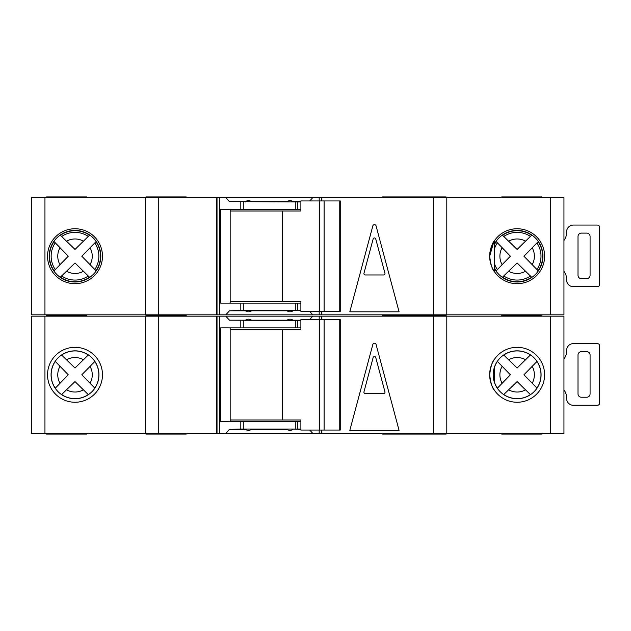 <?xml version="1.0" encoding="UTF-8"?>
<svg xmlns="http://www.w3.org/2000/svg" width="631" height="631" viewBox="0 0 631 631"><rect width="100%" height="100%" fill="white"/><g stroke="black" fill="none" stroke-linecap="round" stroke-linejoin="round"><path stroke-width="0.95" d="M339.746 430.05L339.746 319.523L340.251 319.523L340.251 430.05L324.105 430.05L324.105 319.523L300.892 319.523L300.892 329.571L230.165 329.571M324.105 430.05L319.396 430.05L319.396 319.523M319.396 430.05L300.892 430.05L300.892 420.001L282.633 420.001L282.633 329.571M282.633 420.001L230.165 420.001M339.746 319.523L324.105 319.523M517.136 350.844A23.939 23.939 0 0 0 493.197 374.782A23.939 23.939 0 0 0 517.136 398.729A23.939 23.939 0 0 0 541.075 374.782A23.939 23.939 0 0 0 517.136 350.844M563.948 359.039A13.401 13.401 0 0 0 566.622 351.002L566.622 350.331A6.696 6.696 0 0 1 573.319 343.635L596.768 343.635A6.696 6.696 0 0 1 598.109 343.769A1.672 1.672 0 0 1 599.45 345.409L599.45 403.493A1.672 1.672 0 0 1 598.109 405.134A6.696 6.696 0 0 1 596.768 405.268L573.319 405.268A6.696 6.696 0 0 1 566.622 398.563L566.622 397.893A13.401 13.401 0 0 0 563.948 389.863M586.72 397.23L581.364 397.23A3.352 3.352 0 0 1 578.012 393.878L578.012 355.024A3.352 3.352 0 0 1 581.364 351.672L586.72 351.672A3.352 3.352 0 0 1 590.072 355.024L590.072 393.878A3.352 3.352 0 0 1 586.72 397.23M75.01 350.844A23.939 23.939 0 0 0 51.072 374.782A23.939 23.939 0 0 0 75.01 398.729A23.939 23.939 0 0 0 98.949 374.782A23.939 23.939 0 0 0 75.01 350.844M503.688 394.588L517.12 381.558L530.426 394.596A23.852 23.852 0 0 1 503.751 394.525L517.12 381.558L525.528 389.848A17.242 17.242 0 0 1 508.673 389.808M61.554 394.588L74.994 381.558L88.301 394.596A23.852 23.852 0 0 1 61.625 394.525L74.994 381.558L83.395 389.848A17.242 17.242 0 0 1 66.547 389.808M446.125 433.402L446.125 434.073L382.489 434.073L382.489 433.402M446.125 316.17L446.125 315.5L382.489 315.5L382.489 314.83M382.489 316.17L382.489 315.5L405.938 315.5L405.938 314.83M541.926 433.402L541.926 434.073L501.732 434.073L501.732 433.402M501.732 316.17L501.732 314.83M186.208 433.402L186.208 434.073L146.021 434.073L146.021 433.402M186.208 316.17L186.208 315.5L146.021 315.5L146.021 314.83M146.021 316.17L146.021 315.5L186.208 315.5L186.208 314.83M405.938 434.073L405.938 433.402M405.938 316.17L405.938 315.5L446.125 315.5L446.125 314.83M75.01 402.255A27.464 27.464 0 0 1 47.546 374.782A27.464 27.464 0 0 1 75.01 347.318A27.464 27.464 0 0 1 102.474 374.782A27.464 27.464 0 0 1 75.01 402.255L75.01 402.255M489.672 374.782C490.666 366.666 492.227 361.547 494.357 359.433C492.243 361.516 490.681 366.627 489.672 374.751C490.65 382.875 492.212 388.002 494.357 390.132C492.243 388.065 490.681 382.954 489.672 374.782L490.145 369.703M494.357 390.132L493.718 389.138M517.136 402.255A27.464 27.464 0 0 1 489.672 374.782A27.464 27.464 0 0 1 517.136 347.318A27.464 27.464 0 0 1 544.6 374.782A27.464 27.464 0 0 1 517.136 402.255M293.06 429.048L300.892 429.38M550.548 433.402L550.548 316.17L563.948 316.17L563.948 433.402L225.772 433.402L229.471 429.38L245.498 429.38C247.51 430.697 249.513 430.697 251.524 429.38L287.026 429.38C289.037 430.697 291.049 430.697 293.06 429.38M293.06 320.524L293.06 320.193C291.049 318.868 289.037 318.868 287.026 320.193L287.026 320.524M287.026 320.193L251.524 320.193C249.513 318.868 247.51 318.868 245.498 320.193L245.498 320.524M225.772 433.402L219.359 433.402L219.359 316.17L44.951 316.17L44.951 433.402L31.55 433.402L31.55 316.17L44.951 316.17M44.951 433.402L219.359 433.402M550.548 316.17L312.787 316.17L309.703 319.523M245.498 320.193L229.471 320.193L225.772 316.17L219.359 316.17M225.772 316.17L312.787 316.17M94.879 388.136L81.801 374.782L94.816 361.5A23.852 23.852 0 0 1 94.816 388.073L81.801 374.782L90.075 366.398A17.242 17.242 0 0 1 90.075 383.175M93.364 363.006L94.185 362.155M94.382 361.949L94.784 361.531M86.794 393.145L87.638 393.957M87.843 394.162L88.261 394.556M55.205 361.334L68.251 374.782L55.268 388.175A23.852 23.852 0 0 1 55.268 361.397L68.251 374.782L59.992 383.254A17.242 17.242 0 0 1 59.992 366.319M56.711 386.661L55.899 387.513M55.702 387.718L55.299 388.136M88.364 354.914L74.994 368.015L61.554 354.985M63.132 356.491L62.288 355.679M62.075 355.474L61.657 355.079M61.625 355.04A23.852 23.852 0 0 1 88.301 354.977L74.994 368.015L66.547 359.765A17.242 17.242 0 0 1 83.395 359.725M525.528 359.725L517.12 368.015L503.751 355.04A23.852 23.852 0 0 1 530.426 354.977L525.528 359.725A17.242 17.242 0 0 0 508.673 359.765L517.12 368.015L530.49 354.914M537.005 388.136L523.927 374.782L536.949 361.5A23.852 23.852 0 0 1 536.949 388.073L523.927 374.782L532.201 366.398A17.242 17.242 0 0 1 532.201 383.175M535.498 363.006L536.311 362.155M536.508 361.949L536.91 361.531M528.92 393.145L529.764 393.957M529.969 394.162L530.387 394.556M497.331 361.334L510.384 374.782L497.394 388.175A23.852 23.852 0 0 1 494.357 381.873M498.837 386.661L498.025 387.513M497.827 387.718L497.433 388.136M494.357 367.699A23.852 23.852 0 0 1 497.394 361.397L510.384 374.782L502.118 383.254A17.242 17.242 0 0 1 502.118 366.319M505.265 356.491L504.414 355.679M504.208 355.474L503.783 355.079M372.834 344.479A1.672 1.672 0 0 1 376.068 344.479L399.084 430.389L349.811 430.389L372.834 344.479M321.865 433.402L321.865 430.05M321.865 319.523L321.865 316.17M309.703 430.05L312.787 433.402M300.892 320.524L229.471 320.193M300.892 327.891L295.276 327.891L295.276 320.524M300.892 429.048L295.276 429.048L295.276 421.682L300.892 421.682M229.471 429.38L240.813 429.048L240.813 421.682L295.276 421.682M295.276 327.891L220.527 327.891L220.527 421.682L240.813 421.682M295.276 429.048L240.813 429.048M217.025 433.402L217.025 316.17M216.693 433.402L216.693 316.17M145.351 433.402L145.351 316.17M446.795 433.402L446.795 316.17M321.526 433.402L321.526 430.05M321.526 319.523L321.526 316.17M230.165 327.891L230.165 421.682M46.536 316.17L46.536 314.83M86.731 316.17L86.731 315.5L46.536 315.5L86.731 315.5L86.731 314.83M86.731 433.402L86.731 434.073L46.536 434.073L46.536 433.402M541.926 316.17L541.926 315.5L501.732 315.5L541.926 315.5L541.926 314.83M300.892 320.193L293.06 320.193M363.953 391.859A1.341 1.341 0 0 0 365.246 393.539L383.656 393.539A1.341 1.341 0 0 0 384.949 391.859L375.745 357.509A1.341 1.341 0 0 0 373.158 357.509L363.953 391.859M563.948 240.466A13.401 13.401 0 0 0 566.622 232.437L566.622 231.766A6.696 6.696 0 0 1 573.319 225.062L596.768 225.062A6.696 6.696 0 0 1 598.109 225.204A1.672 1.672 0 0 1 599.45 226.845L599.45 284.92A1.672 1.672 0 0 1 598.109 286.561A6.696 6.696 0 0 1 596.768 286.695L573.319 286.695A6.696 6.696 0 0 1 566.622 279.998L566.622 279.328A13.401 13.401 0 0 0 563.948 271.291M586.72 278.657L581.364 278.657A3.352 3.352 0 0 1 578.012 275.305L578.012 236.451A3.352 3.352 0 0 1 581.364 233.107L586.72 233.107A3.352 3.352 0 0 1 590.072 236.451L590.072 275.305A3.352 3.352 0 0 1 586.72 278.657M339.746 311.477L339.746 200.95L340.251 200.95L340.251 311.477L324.105 311.477L324.105 200.95L300.892 200.95L300.892 210.999L230.165 210.999M324.105 311.477L319.396 311.477L319.396 200.95M319.396 311.477L300.892 311.477L300.892 301.429L282.633 301.429L282.633 210.999M282.633 301.429L230.165 301.429M339.746 200.95L324.105 200.95M88.301 276.023L89.515 277.198A25.508 25.508 0 0 1 60.395 277.119L74.994 262.985L88.301 276.023A23.852 23.852 0 0 1 61.625 275.96L74.994 262.985L83.395 271.275A17.242 17.242 0 0 1 66.547 271.235M530.426 276.023L531.641 277.198A25.508 25.508 0 0 1 502.528 277.119L517.12 262.985L530.426 276.023A23.852 23.852 0 0 1 503.751 275.96L517.12 262.985L525.528 271.275A17.242 17.242 0 0 1 508.673 271.235M446.125 197.598L446.125 196.927L382.489 196.927L382.489 197.598M501.732 197.598L501.732 196.927L541.926 196.927L541.926 197.598M186.208 197.598L186.208 196.927L146.021 196.927L146.021 197.598M405.938 197.598L405.938 196.927M75.01 283.682A27.464 27.464 0 0 1 47.546 256.218A27.464 27.464 0 0 1 75.01 228.745A27.464 27.464 0 0 1 102.474 256.218A27.464 27.464 0 0 1 75.01 283.682L75.01 283.682M489.672 256.218C490.666 248.093 492.227 242.974 494.357 240.868C492.243 242.951 490.681 248.054 489.672 256.186C490.65 264.302 492.212 269.429 494.357 271.567C492.243 269.5 490.681 264.381 489.672 256.218L493.821 241.697M494.357 240.868L494.357 271.567L493.347 269.942M517.136 283.682A27.464 27.464 0 0 1 489.672 256.218A27.464 27.464 0 0 1 517.136 228.745A27.464 27.464 0 0 1 544.6 256.218A27.464 27.464 0 0 1 517.136 283.682M293.06 310.476L300.892 310.807M550.548 314.83L550.548 197.598L563.948 197.598L563.948 314.83L225.772 314.83L229.471 310.807L245.498 310.807C247.51 312.132 249.513 312.132 251.524 310.807L287.026 310.807C289.037 312.132 291.049 312.132 293.06 310.807M293.06 201.952L293.06 201.62C291.049 200.303 289.037 200.303 287.026 201.62L287.026 201.952M287.026 201.62L251.524 201.62C249.513 200.303 247.51 200.303 245.498 201.62L245.498 201.952M225.772 314.83L219.359 314.83L219.359 197.598L44.951 197.598L44.951 314.83L31.55 314.83L31.55 197.598L44.951 197.598M44.951 314.83L219.359 314.83M550.548 197.598L312.787 197.598L309.703 200.95M245.498 201.62L229.471 201.62L225.772 197.598L219.359 197.598M225.772 197.598L312.787 197.598M94.816 242.927A23.852 23.852 0 0 1 94.816 269.5L81.801 256.218L95.991 241.712A25.508 25.508 0 0 1 95.991 270.723L81.801 256.218L90.075 247.825A17.242 17.242 0 0 1 90.075 264.602M93.364 244.434L94.185 243.59M94.382 243.377L94.784 242.967M86.794 274.572L87.638 275.384M87.843 275.589L88.261 275.992M55.268 269.603A23.852 23.852 0 0 1 55.268 242.825L68.251 256.218L54.1 270.825A25.508 25.508 0 0 1 54.1 241.602L68.251 256.218L59.992 264.681A17.242 17.242 0 0 1 59.992 247.746M56.711 268.088L55.899 268.94M55.702 269.145L55.299 269.563M60.395 235.308L61.625 236.475A23.852 23.852 0 0 1 88.301 236.404L74.994 249.442L60.395 235.308A25.508 25.508 0 0 1 89.515 235.237L74.994 249.442L66.547 241.192A17.242 17.242 0 0 1 83.395 241.152M63.132 237.919L62.288 237.106M62.075 236.909L61.657 236.507M525.528 241.152L517.12 249.442L502.528 235.308A25.508 25.508 0 0 1 531.641 235.237L525.528 241.152A17.242 17.242 0 0 0 508.673 241.192L517.12 249.442L530.426 236.404A23.852 23.852 0 0 0 503.751 236.475M536.949 242.927A23.852 23.852 0 0 1 536.949 269.5L523.927 256.218L538.117 241.712A25.508 25.508 0 0 1 538.117 270.723L523.927 256.218L532.201 247.825A17.242 17.242 0 0 1 532.201 264.602M535.498 244.434L536.311 243.59M536.508 243.377L536.91 242.967M528.92 274.572L529.764 275.384M529.969 275.589L530.387 275.992M494.357 244.733A25.508 25.508 0 0 1 496.234 241.602L510.384 256.218L496.234 270.825A25.508 25.508 0 0 1 494.357 267.694M498.837 268.088L498.025 268.94M497.827 269.145L497.433 269.563M494.357 249.127A23.852 23.852 0 0 1 497.394 242.825L510.384 256.218L502.118 264.681A17.242 17.242 0 0 1 502.118 247.746M505.265 237.919L504.414 237.106M504.208 236.909L503.783 236.507M372.834 225.914A1.672 1.672 0 0 1 376.068 225.914L399.084 311.817L349.811 311.817L372.834 225.914M321.865 314.83L321.865 311.477M321.865 200.95L321.865 197.598M309.703 311.477L312.787 314.83M300.892 201.952L229.471 201.62M300.892 209.318L295.276 209.318L295.276 201.952M300.892 310.476L295.276 310.476L295.276 303.109L300.892 303.109M229.471 310.807L240.813 310.476L240.813 303.109L295.276 303.109M295.276 209.318L220.527 209.318L220.527 303.109L240.813 303.109M295.276 310.476L240.813 310.476M217.025 314.83L217.025 197.598M216.693 314.83L216.693 197.598M145.351 314.83L145.351 197.598M446.795 314.83L446.795 197.598M321.526 314.83L321.526 311.477M321.526 200.95L321.526 197.598M230.165 209.318L230.165 303.109M46.536 197.598L46.536 196.927L86.731 196.927L86.731 197.598M300.892 201.62L293.06 201.62M363.953 273.286A1.341 1.341 0 0 0 365.246 274.974L383.656 274.974A1.341 1.341 0 0 0 384.949 273.286L375.745 238.936A1.341 1.341 0 0 0 373.158 238.936L363.953 273.286M433.402 433.402L433.402 316.17M319.191 433.402L319.191 430.05M319.191 319.523L319.191 316.17M297.737 327.891L297.737 320.524M297.737 429.048L297.737 421.682M240.813 327.891L240.813 320.524M243.282 429.048L243.282 421.682M243.282 327.891L243.282 320.524M158.744 433.402L158.744 316.17M494.357 268.317A25.792 25.792 0 0 0 542.928 256.218A25.792 25.792 0 0 0 494.357 244.118M75.01 282.002A25.792 25.792 0 0 0 100.802 256.218A25.792 25.792 0 0 0 75.01 230.425A25.792 25.792 0 0 0 49.218 256.218A25.792 25.792 0 0 0 75.01 282.002M433.402 314.83L433.402 197.598M319.191 314.83L319.191 311.477M319.191 200.95L319.191 197.598M297.737 209.318L297.737 201.952M297.737 310.476L297.737 303.109M240.813 209.318L240.813 201.952M243.282 310.476L243.282 303.109M243.282 209.318L243.282 201.952M158.744 314.83L158.744 197.598M494.357 263.301A23.852 23.852 0 0 0 497.394 269.603M494.357 382.157L494.357 367.416"/></g></svg>
